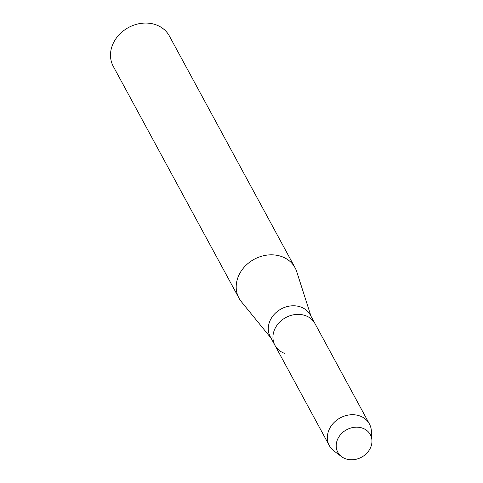 <?xml version="1.0" encoding="UTF-8"?>
<svg xmlns="http://www.w3.org/2000/svg" width="483" height="483" viewBox="0 0 483 483"><rect width="100%" height="100%" fill="white"/><g stroke="black" fill="none" stroke-linecap="round" stroke-linejoin="round"><path stroke-width="0.72" d="M362.395 428.101A18.499 15.619 151.5 0 0 338.245 438.009A18.499 15.619 151.5 0 0 345.768 458.85A18.499 15.619 151.5 0 0 369.918 448.949A18.499 15.619 151.5 0 0 362.395 428.101A18.499 15.619 151.5 0 0 339.573 435.895A18.499 15.619 151.5 0 0 341.686 456.713A18.499 15.619 151.5 0 0 345.768 458.85A18.499 15.619 151.5 0 0 363.741 455.825A18.499 15.619 151.5 0 0 371.94 440.309A18.499 15.619 151.5 0 0 362.395 428.101M371.94 440.309L371.373 430.902A22.779 19.235 151.5 0 0 369.404 423.947L310.327 315.019A22.779 19.235 151.5 0 0 300.541 306.947A22.779 19.235 151.5 0 0 275.153 313.389A22.779 19.235 151.5 0 0 270.281 336.736L274.936 345.321A22.779 19.235 151.5 0 0 284.722 353.393M305.196 315.532A22.779 19.235 151.5 0 0 279.808 321.968A22.779 19.235 151.5 0 0 274.936 345.321A22.779 19.235 151.5 0 1 279.808 321.968A22.779 19.235 151.5 0 1 305.196 315.532A22.779 19.235 151.5 0 1 314.982 323.604A22.779 19.235 151.5 0 0 305.196 315.532M311.052 316.359L296.731 271.675A31.89 26.927 151.5 0 0 295.059 267.757A31.89 26.927 151.5 0 0 281.36 256.455A31.89 26.927 151.5 0 0 245.817 265.469A31.89 26.927 151.5 0 0 238.994 298.162A31.89 26.927 151.5 0 0 241.367 301.706L271.005 338.076M295.059 267.757L169.364 35.99A31.89 26.927 151.5 0 0 155.665 24.687A31.89 26.927 151.5 0 0 120.122 33.707A31.89 26.927 151.5 0 0 113.294 66.4L238.994 298.162M369.404 423.947A22.779 19.235 151.5 0 0 359.618 415.875A22.779 19.235 151.5 0 0 334.23 422.317A22.779 19.235 151.5 0 0 329.358 445.67A22.779 19.235 151.5 0 0 334.109 451.11L341.686 456.713M329.358 445.67L274.936 345.321"/></g></svg>
